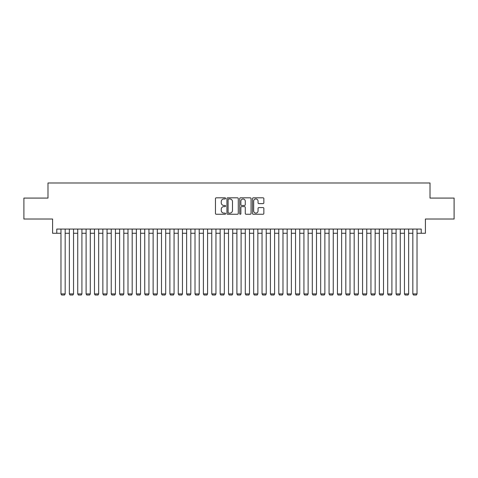 <?xml version="1.0" encoding="UTF-8"?>
<svg xmlns="http://www.w3.org/2000/svg" width="478" height="478" viewBox="0 0 478 478"><rect width="100%" height="100%" fill="white"/><g stroke="black" fill="none" stroke-linecap="round" stroke-linejoin="round"><path stroke-width="0.72" d="M225.598 198.388A0.574 0.574 0 0 0 225.019 197.808L216.283 197.808A0.825 0.825 0 0 0 215.459 198.633L215.459 213.433A0.825 0.825 0 0 0 216.283 214.258L225.019 214.258A0.574 0.574 0 0 0 225.598 213.684A0.574 0.574 0 0 0 225.019 213.104L223.889 213.104A2.629 2.629 0 0 1 221.26 210.475L221.26 209.239A2.629 2.629 0 0 1 223.889 206.61L225.019 206.61A0.574 0.574 0 0 0 225.598 206.036A0.574 0.574 0 0 0 225.019 205.456L223.889 205.456A2.629 2.629 0 0 1 221.26 202.827L221.26 201.591A2.629 2.629 0 0 1 223.889 198.962L225.019 198.962A0.574 0.574 0 0 0 225.598 198.388M263.031 203.61A0.825 0.825 0 0 0 263.856 202.786L263.856 198.633A0.825 0.825 0 0 0 263.031 197.808L253.328 197.808A0.825 0.825 0 0 0 252.509 198.633L252.509 213.433A0.825 0.825 0 0 0 253.328 214.258L263.031 214.258A0.825 0.825 0 0 0 263.856 213.433L263.856 208.42A0.825 0.825 0 0 0 263.031 207.595L258.879 207.595A0.825 0.825 0 0 0 258.06 208.42L258.06 210.906A2.199 2.199 0 0 1 255.855 213.104A2.199 2.199 0 0 1 253.657 210.906L253.657 201.16A2.199 2.199 0 0 1 255.855 198.962A2.199 2.199 0 0 1 258.06 201.16L258.06 202.786A0.825 0.825 0 0 0 258.879 203.61L263.031 203.61M56.78 233.264L56.78 229.07L421.22 229.07L421.22 233.264L425.408 233.264L425.408 219.02L454.1 219.02L454.1 198.077L430.015 198.077L430.015 182.996L47.985 182.996L47.985 198.077L23.9 198.077L23.9 219.02L52.592 219.02L52.592 233.264L60.969 233.264M238.283 198.633A0.825 0.825 0 0 0 237.458 197.808L227.755 197.808A0.825 0.825 0 0 0 226.931 198.633L226.931 213.433A0.825 0.825 0 0 0 227.755 214.258L237.458 214.258A0.825 0.825 0 0 0 238.283 213.433L238.283 198.633M240.542 197.808L250.245 197.808A0.825 0.825 0 0 1 251.07 198.633L251.07 213.433A0.825 0.825 0 0 1 250.245 214.258L246.092 214.258A0.825 0.825 0 0 1 245.268 213.433L245.268 207.434A0.825 0.825 0 0 0 244.449 206.61L241.695 206.61A0.825 0.825 0 0 0 240.87 207.434L240.87 213.684A0.574 0.574 0 0 1 240.297 214.258A0.574 0.574 0 0 1 239.717 213.684L239.717 198.633A0.825 0.825 0 0 1 240.542 197.808M65.163 233.264L69.352 233.264M73.54 233.264L77.729 233.264M81.917 233.264L86.106 233.264M90.294 233.264L94.483 233.264M98.671 233.264L102.86 233.264M107.048 233.264L111.237 233.264M115.425 233.264L119.614 233.264M123.808 233.264L127.996 233.264M132.185 233.264L136.373 233.264M140.562 233.264L144.75 233.264M148.939 233.264L153.127 233.264M157.316 233.264L161.504 233.264M165.693 233.264L169.881 233.264M174.07 233.264L178.258 233.264M182.453 233.264L186.641 233.264M190.83 233.264L195.018 233.264M199.207 233.264L203.395 233.264M207.583 233.264L211.772 233.264M215.96 233.264L220.149 233.264M224.337 233.264L228.526 233.264M232.714 233.264L236.903 233.264M241.097 233.264L245.286 233.264M249.474 233.264L253.663 233.264M257.851 233.264L262.04 233.264M266.228 233.264L270.417 233.264M274.605 233.264L278.794 233.264M282.982 233.264L287.17 233.264M291.359 233.264L295.547 233.264M299.742 233.264L303.93 233.264M308.119 233.264L312.307 233.264M316.496 233.264L320.684 233.264M324.873 233.264L329.061 233.264M333.25 233.264L337.438 233.264M341.627 233.264L345.815 233.264M350.004 233.264L354.192 233.264M358.386 233.264L362.575 233.264M366.763 233.264L370.952 233.264M375.14 233.264L379.329 233.264M383.517 233.264L387.706 233.264M391.894 233.264L396.083 233.264M400.271 233.264L404.46 233.264M408.648 233.264L412.837 233.264M417.031 233.264L421.22 233.264M228.657 198.962A0.574 0.574 0 0 0 228.084 199.535L228.084 212.531A0.574 0.574 0 0 0 228.657 213.104L229.852 213.104A2.629 2.629 0 0 0 232.481 210.475L232.481 201.591A2.629 2.629 0 0 0 229.852 198.962L228.657 198.962M245.268 201.202A2.199 2.199 0 0 0 243.069 199.003A2.199 2.199 0 0 0 240.87 201.202L240.87 204.638A0.825 0.825 0 0 0 241.695 205.456L244.449 205.456A0.825 0.825 0 0 0 245.268 204.638L245.268 201.202M65.163 229.07L65.163 293.916L60.969 293.916L60.969 229.07M65.163 293.916L64.53 295.004L61.602 295.004L60.969 293.916M73.54 229.07L73.54 293.916L69.352 293.916L69.352 229.07M73.54 293.916L72.913 295.004L69.979 295.004L69.352 293.916M81.917 229.07L81.917 293.916L77.729 293.916L77.729 229.07M81.917 293.916L81.29 295.004L78.356 295.004L77.729 293.916M90.294 229.07L90.294 293.916L86.106 293.916L86.106 229.07M90.294 293.916L89.667 295.004L86.733 295.004L86.106 293.916M98.671 229.07L98.671 293.916L94.483 293.916L94.483 229.07M98.671 293.916L98.044 295.004L95.11 295.004L94.483 293.916M107.048 229.07L107.048 293.916L102.86 293.916L102.86 229.07M107.048 293.916L106.421 295.004L103.487 295.004L102.86 293.916M115.425 229.07L115.425 293.916L111.237 293.916L111.237 229.07M115.425 293.916L114.798 295.004L111.864 295.004L111.237 293.916M123.808 229.07L123.808 293.916L119.614 293.916L119.614 229.07M123.808 293.916L123.175 295.004L120.247 295.004L119.614 293.916M132.185 229.07L132.185 293.916L127.996 293.916L127.996 229.07M132.185 293.916L131.558 295.004L128.624 295.004L127.996 293.916M140.562 229.07L140.562 293.916L136.373 293.916L136.373 229.07M140.562 293.916L139.935 295.004L137.001 295.004L136.373 293.916M148.939 229.07L148.939 293.916L144.75 293.916L144.75 229.07M148.939 293.916L148.311 295.004L145.378 295.004L144.75 293.916M157.316 229.07L157.316 293.916L153.127 293.916L153.127 229.07M157.316 293.916L156.688 295.004L153.755 295.004L153.127 293.916M165.693 229.07L165.693 293.916L161.504 293.916L161.504 229.07M165.693 293.916L165.065 295.004L162.132 295.004L161.504 293.916M174.07 229.07L174.07 293.916L169.881 293.916L169.881 229.07M174.07 293.916L173.442 295.004L170.509 295.004L169.881 293.916M182.453 229.07L182.453 293.916L178.258 293.916L178.258 229.07M182.453 293.916L181.819 295.004L178.892 295.004L178.258 293.916M190.83 229.07L190.83 293.916L186.641 293.916L186.641 229.07M190.83 293.916L190.202 295.004L187.268 295.004L186.641 293.916M199.207 229.07L199.207 293.916L195.018 293.916L195.018 229.07M199.207 293.916L198.579 295.004L195.645 295.004L195.018 293.916M207.583 229.07L207.583 293.916L203.395 293.916L203.395 229.07M207.583 293.916L206.956 295.004L204.022 295.004L203.395 293.916M215.96 229.07L215.96 293.916L211.772 293.916L211.772 229.07M215.96 293.916L215.333 295.004L212.399 295.004L211.772 293.916M224.337 229.07L224.337 293.916L220.149 293.916L220.149 229.07M224.337 293.916L223.71 295.004L220.776 295.004L220.149 293.916M232.714 229.07L232.714 293.916L228.526 293.916L228.526 229.07M232.714 293.916L232.087 295.004L229.153 295.004L228.526 293.916M241.097 229.07L241.097 293.916L236.903 293.916L236.903 229.07M241.097 293.916L240.464 295.004L237.536 295.004L236.903 293.916M249.474 229.07L249.474 293.916L245.286 293.916L245.286 229.07M249.474 293.916L248.847 295.004L245.913 295.004L245.286 293.916M257.851 229.07L257.851 293.916L253.663 293.916L253.663 229.07M257.851 293.916L257.224 295.004L254.29 295.004L253.663 293.916M266.228 229.07L266.228 293.916L262.04 293.916L262.04 229.07M266.228 293.916L265.601 295.004L262.667 295.004L262.04 293.916M274.605 229.07L274.605 293.916L270.417 293.916L270.417 229.07M274.605 293.916L273.978 295.004L271.044 295.004L270.417 293.916M282.982 229.07L282.982 293.916L278.794 293.916L278.794 229.07M282.982 293.916L282.355 295.004L279.421 295.004L278.794 293.916M291.359 229.07L291.359 293.916L287.17 293.916L287.17 229.07M291.359 293.916L290.732 295.004L287.798 295.004L287.17 293.916M299.742 229.07L299.742 293.916L295.547 293.916L295.547 229.07M299.742 293.916L299.109 295.004L296.181 295.004L295.547 293.916M308.119 229.07L308.119 293.916L303.93 293.916L303.93 229.07M308.119 293.916L307.491 295.004L304.558 295.004L303.93 293.916M316.496 229.07L316.496 293.916L312.307 293.916L312.307 229.07M316.496 293.916L315.868 295.004L312.935 295.004L312.307 293.916M324.873 229.07L324.873 293.916L320.684 293.916L320.684 229.07M324.873 293.916L324.245 295.004L321.312 295.004L320.684 293.916M333.25 229.07L333.25 293.916L329.061 293.916L329.061 229.07M333.25 293.916L332.622 295.004L329.689 295.004L329.061 293.916M341.627 229.07L341.627 293.916L337.438 293.916L337.438 229.07M341.627 293.916L340.999 295.004L338.065 295.004L337.438 293.916M350.004 229.07L350.004 293.916L345.815 293.916L345.815 229.07M350.004 293.916L349.376 295.004L346.442 295.004L345.815 293.916M358.386 229.07L358.386 293.916L354.192 293.916L354.192 229.07M358.386 293.916L357.753 295.004L354.825 295.004L354.192 293.916M366.763 229.07L366.763 293.916L362.575 293.916L362.575 229.07M366.763 293.916L366.136 295.004L363.202 295.004L362.575 293.916M375.14 229.07L375.14 293.916L370.952 293.916L370.952 229.07M375.14 293.916L374.513 295.004L371.579 295.004L370.952 293.916M383.517 229.07L383.517 293.916L379.329 293.916L379.329 229.07M383.517 293.916L382.89 295.004L379.956 295.004L379.329 293.916M391.894 229.07L391.894 293.916L387.706 293.916L387.706 229.07M391.894 293.916L391.267 295.004L388.333 295.004L387.706 293.916M400.271 229.07L400.271 293.916L396.083 293.916L396.083 229.07M400.271 293.916L399.644 295.004L396.71 295.004L396.083 293.916M408.648 229.07L408.648 293.916L404.46 293.916L404.46 229.07M408.648 293.916L408.021 295.004L405.087 295.004L404.46 293.916M417.031 229.07L417.031 293.916L412.837 293.916L412.837 229.07M417.031 293.916L416.398 295.004L413.47 295.004L412.837 293.916"/></g></svg>
